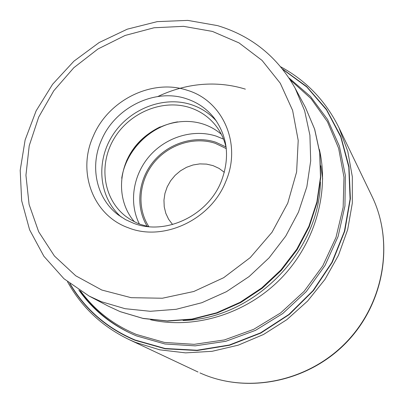 <?xml version="1.0" encoding="UTF-8"?>
<svg xmlns="http://www.w3.org/2000/svg" width="404" height="404" viewBox="0 0 404 404"><rect width="100%" height="100%" fill="white"/><g stroke="black" fill="none" stroke-linecap="round" stroke-linejoin="round"><path stroke-width="0.61" d="M70.139 283.85C85.259 309.353 106.919 328.083 135.123 340.027L165.135 348.5L197.041 350.238L229.346 345.001L260.469 332.906L288.85 314.474L313.055 290.572L331.866 262.398L344.385 231.381L350.076 199.071L348.783 167.064L340.729 136.855L326.462 109.797L306.803 87.006L282.765 69.352M128.386 227.811C163.357 241.91 210.777 219.847 225.705 181.684C242.193 144.036 222.816 100.581 187.178 90.254C152.106 78.386 108.333 100.121 93.334 136.062C76.942 171.478 92.673 215.266 128.386 227.811M133.35 223.18C164.999 235.855 207.727 215.923 221.22 181.512C230.098 157.949 227.811 136.855 214.347 118.215C207.045 108.944 197.753 102.459 186.471 98.763C154.742 87.921 114.999 107.58 101.449 140.178C89.537 166.62 96.374 198.662 118.402 215.009L125.538 219.63L133.35 223.18M121.326 217.084C99.071 197.894 95.546 162.332 112.272 135.86C128.826 109.287 163.064 95.485 191.173 104.616C201.111 107.868 209.54 113.373 216.448 121.119M226.235 148.086C224.392 139.678 220.907 132.194 215.787 125.619C208.969 117.069 200.339 111.075 189.89 107.626C162.686 98.743 129.452 112.565 114.039 138.663C98.419 164.65 103.202 199.036 125.821 216.382L130.638 219.69L136.89 222.963L140.188 224.301L148.374 226.634M134.512 221.836C117.584 202.561 117.286 171.533 133.133 149.253C148.879 126.901 178.704 116.019 203.268 124.104C209.979 126.321 215.999 129.709 221.321 134.264M282.406 68.902L306.596 86.501L326.407 109.272L340.819 136.35L348.995 166.605L350.389 198.697L344.774 231.108L332.29 262.246L313.479 290.537L289.244 314.549L260.797 333.083L229.588 345.243L197.187 350.526L165.18 348.793L135.077 340.294C106.621 328.235 84.825 309.302 69.69 283.497M289.006 77.972L310.484 96.495L327.573 119.523L339.416 146.192L345.344 175.432L344.945 205.979L338.108 236.456L325.043 265.443L306.298 291.557L282.734 313.544L255.474 330.376L225.826 341.289L195.188 345.864L164.983 343.996L136.547 335.921C112.565 325.902 93.319 310.6 78.815 290.016M322.665 179.103L320.847 165.771M157.823 96.521C193.405 79.74 224.791 82.724 245.369 89.148M199.955 372.912L203.576 374.468C250.137 393.789 309.969 380.714 347.182 341.264C384.477 301.889 394.026 241.637 372.064 196.47C394.163 241.986 384.552 302.227 347.379 341.471C310.297 380.79 250.51 393.915 203.616 374.483L203.459 374.417M372.064 196.47L338.921 127.624L347.783 151.359L352.328 176.78L352.323 203.121L347.687 229.568L338.491 255.262L324.998 279.356L307.606 301.056L286.885 319.635L263.519 334.487L238.284 345.152L212.019 351.323L185.572 352.869L159.782 349.824L135.431 342.365L128.901 339.496L198.036 372.028M80.734 291.244C94.975 310.514 113.504 324.907 136.32 334.426L164.433 342.435L194.203 344.334L224.407 339.931L253.682 329.321L280.654 312.908L304.055 291.415L322.786 265.842L335.997 237.385L343.142 207.388L343.986 177.23L338.623 148.263L327.432 121.705L311.035 98.627L290.254 79.881M319.377 149.475C329.558 193.339 314.57 244.516 280.108 279.351C245.582 314.115 194.536 329.553 150.581 319.761M183.062 320.493C253.318 318.998 319.524 252.217 320.397 181.946M120.084 311.6L142.945 318.372L167.155 320.912L191.961 319.064L216.549 312.812L240.097 302.313L261.797 287.875L280.911 269.968L296.794 249.202L308.903 226.275L316.877 201.985L320.493 177.144L319.695 152.571L314.585 129.058L305.414 107.323L314.691 129.28L319.862 152.964L320.7 177.649L317.115 202.54L309.181 226.821L297.122 249.692L281.315 270.392L262.277 288.224L240.643 302.596L217.13 313.055L192.526 319.276L167.65 321.099L143.294 318.514L120.235 311.671L108.312 306.161L120.084 311.6M305.414 107.323L295.132 88.198L304.641 110.777L309.913 135.239L310.691 160.837L306.858 186.754L298.47 212.12L285.759 236.082L269.125 257.808L249.122 276.558L226.427 291.688L201.823 302.717L176.159 309.302L150.303 311.292L125.088 308.696L101.323 301.692L89.097 296.051L108.312 306.161M101.793 290.027L75.73 275.791L54.424 256.005L38.673 231.775L29.083 204.404L25.937 175.26L29.224 145.733L38.673 117.15L53.777 90.769L73.831 67.715L97.94 49.005L125.073 35.471L154.045 27.765L183.583 26.341L212.459 31.426L239.027 42.905L262.055 60.408L280.275 83.234L292.602 110.358L298.208 140.456L296.617 171.963L287.759 203.151L272.028 232.255L250.253 257.59L223.665 277.71L193.799 291.491L162.368 298.233L131.133 297.682L101.793 290.027M139.385 223.998C128.634 202.763 133.037 174.841 149.662 155.893C166.271 136.931 193.531 128.684 216.261 136.143L223.518 139.117M177.619 121.867C149.975 126.22 125.841 150.566 121.73 178.25M126.866 160.186C134.007 145.44 144.92 134.431 159.605 127.159M147.248 226.386C135.355 207.252 137.991 180.431 153.131 161.918C168.231 143.375 194.208 135.052 215.736 142.213L225.982 146.96M148.894 226.684C136.688 208.09 138.845 181.527 153.606 163.09C168.327 144.622 194.011 136.244 215.266 143.329L226.291 148.606M224.341 172.316L219.079 168.407L213.019 165.615L206.53 164.11L199.783 163.898L193.036 164.978L186.522 167.312L180.482 170.806L175.129 175.336L170.655 180.739L167.226 186.815L164.963 193.349L163.953 200.111L164.236 206.853L165.812 213.322L168.63 219.291L172.589 224.523M128.901 339.496C102.035 326.452 81.588 307.222 67.559 281.79M338.921 127.624C325.649 100.874 306.237 80.593 280.684 66.791M129.452 332.734C109.196 322.68 92.662 308.661 79.851 290.688M217.564 25.624L187.769 20.387L157.242 21.634L127.285 29.169L99.137 42.556L73.907 61.186L52.611 84.264L36.113 110.868L25.129 139.936L20.2 170.301L21.659 200.697L29.603 229.795L43.864 256.252L63.963 278.735L89.097 296.051M295.132 88.198C277.467 56.868 251.737 36.047 217.948 25.74M126.553 160.888C133.785 145.556 145.036 134.209 160.302 126.841"/></g></svg>
